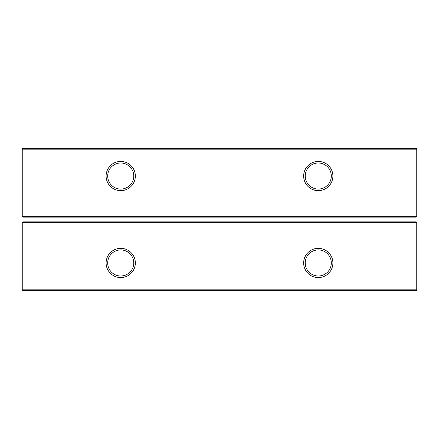<?xml version="1.0" encoding="UTF-8"?>
<svg xmlns="http://www.w3.org/2000/svg" width="439" height="439" viewBox="0 0 439 439"><rect width="100%" height="100%" fill="white"/><g stroke="black" fill="none" stroke-linecap="round" stroke-linejoin="round"><path stroke-width="0.66" d="M22.74 290.618L22.74 222.661L21.95 222.661L21.95 289.828L22.74 290.618L416.26 290.618L416.26 221.871L417.05 222.661L22.74 222.661L22.74 221.871L416.26 221.871M417.05 222.661L417.05 289.828L416.26 290.618M21.95 289.828L417.05 289.828M120.725 277.58A14.619 14.619 0 0 0 133.385 255.652A14.619 14.619 0 0 0 108.065 255.652A14.619 14.619 0 0 0 120.725 277.58M318.275 277.58A14.619 14.619 0 0 0 330.935 255.652A14.619 14.619 0 0 0 305.615 255.652A14.619 14.619 0 0 0 318.275 277.58M21.95 222.661L22.74 221.871M120.725 275.999A13.038 13.038 0 0 0 132.018 256.442A13.038 13.038 0 0 0 109.432 256.442A13.038 13.038 0 0 0 120.725 275.999M318.275 275.999A13.038 13.038 0 0 0 329.568 256.442A13.038 13.038 0 0 0 306.982 256.442A13.038 13.038 0 0 0 318.275 275.999M417.05 216.339L416.26 217.129L22.74 217.129L21.95 216.339L21.95 149.172L416.26 149.172L416.26 148.382L417.05 149.172L416.26 149.172L416.26 216.339L417.05 216.339L417.05 149.172M21.95 216.339L22.74 216.339L22.74 148.382L416.26 148.382M21.95 149.172L22.74 148.382M22.74 217.129L22.74 216.339L416.26 216.339L416.26 217.129M120.725 190.658A14.619 14.619 0 0 0 133.385 168.73A14.619 14.619 0 0 0 108.065 168.73A14.619 14.619 0 0 0 120.725 190.658M318.275 190.658A14.619 14.619 0 0 0 330.935 168.73A14.619 14.619 0 0 0 305.615 168.73A14.619 14.619 0 0 0 318.275 190.658M120.725 189.077A13.038 13.038 0 0 0 132.018 169.52A13.038 13.038 0 0 0 109.432 169.52A13.038 13.038 0 0 0 120.725 189.077M318.275 189.077A13.038 13.038 0 0 0 329.568 169.52A13.038 13.038 0 0 0 306.982 169.52A13.038 13.038 0 0 0 318.275 189.077"/></g></svg>
